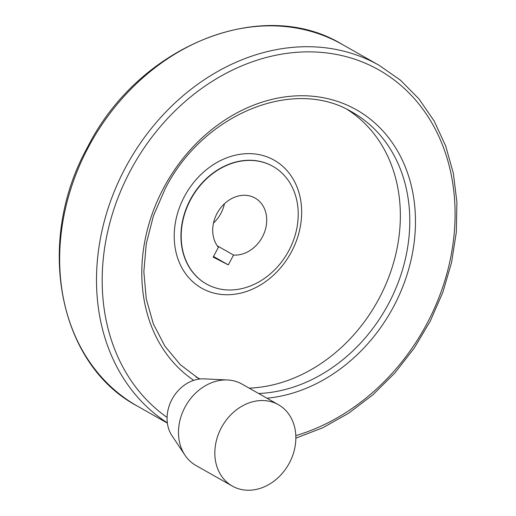 <?xml version="1.0" encoding="UTF-8"?>
<svg xmlns="http://www.w3.org/2000/svg" width="516" height="516" viewBox="0 0 516 516"><rect width="100%" height="100%" fill="white"/><g stroke="black" fill="none" stroke-linecap="round" stroke-linejoin="round"><path stroke-width="0.77" d="M233.535 255.046A31.173 25.529 -60.5 0 0 264.398 232.51A31.173 25.529 -60.5 0 0 255.078 198.073A31.173 25.529 -60.5 0 0 220.087 208.638A31.173 25.529 -60.5 0 0 218.378 247.293L213.173 257.129L228.33 264.889L233.535 255.046L217.275 245.835M190.449 199.995A67.544 55.315 119.5 0 0 206.413 283.968A67.544 55.315 119.5 0 0 287.838 252.466A67.544 55.315 119.5 0 0 273.009 166.429A67.544 55.315 119.5 0 0 190.449 199.995M196.099 377.093A153.8 125.949 119.5 0 0 200.073 378.976M249.176 388.148A153.8 125.949 119.5 0 0 390.27 273.048A153.8 125.949 119.5 0 0 347.597 109.721M213.482 223.099A31.173 25.529 119.5 0 0 224.428 203.781M228.33 264.889L213.508 256.491M221.241 427.938A46.763 38.294 119.5 0 0 232.29 486.072A46.763 38.294 119.5 0 0 288.663 464.265A46.763 38.294 119.5 0 0 278.395 404.699A46.763 38.294 119.5 0 0 221.241 427.938M278.395 404.699L242.049 384.104A46.763 38.294 119.5 0 0 227.556 379.976A46.763 38.294 119.5 0 0 184.896 407.343A46.763 38.294 119.5 0 0 184.954 455.17A46.763 38.294 119.5 0 0 195.938 465.477L232.29 486.072M227.556 379.976L204.136 378.86A35.32 28.922 119.5 0 0 171.912 399.526A35.32 28.922 119.5 0 0 171.957 435.652L184.954 455.17M272.88 166.358A67.544 55.315 119.5 0 0 272.758 166.287A67.544 55.315 119.5 0 0 190.198 199.853A67.544 55.315 119.5 0 0 206.161 283.826A67.544 55.315 119.5 0 0 206.284 283.897M184.296 196.751A73.549 60.23 119.5 0 0 234.954 294.197A73.549 60.23 119.5 0 0 294.552 181.632A73.549 60.23 119.5 0 0 184.296 196.751M258.619 393.495A153.8 125.949 119.5 0 0 400.777 275.28A153.8 125.949 119.5 0 0 352.37 112.262C294.372 76.632 202.936 113.546 165.036 189.082L153.413 215.901L146.267 243.81L143.854 271.784L146.247 298.809L153.342 323.887L164.862 346.126L180.374 364.728L199.305 379.06M266.927 398.204A157.954 129.348 119.5 0 0 411.323 258.806A157.954 129.348 119.5 0 0 333.026 100.02A157.954 129.348 119.5 0 0 163.443 188.314A157.954 129.348 119.5 0 0 193.745 380.337M295.81 435.614A203.678 166.797 119.5 0 0 429.17 118.467A203.678 166.797 119.5 0 0 130.096 171.254A203.678 166.797 119.5 0 0 167.081 417.418M295.855 438.142L322.816 427.758L348.693 413.187L372.9 394.779L394.882 372.958L414.148 348.223L430.254 321.145L442.831 292.333L451.584 262.463L456.318 232.206L456.912 202.259L453.351 173.311L445.714 146.022L434.156 121.021L418.947 98.885L400.416 80.148L379.008 65.248A207.838 170.196 119.5 0 0 124.988 168.526A207.838 170.196 119.5 0 0 167.332 422.817M88.146 147.653A207.838 170.196 119.5 0 0 137.25 406.028C58.056 364.103 34.965 241.81 87.507 147.26C138.314 45.879 261.915 -4.534 342.166 44.376A207.838 170.196 119.5 0 0 88.146 147.653M379.008 65.248L342.166 44.376M167.371 423.094L137.25 406.028"/></g></svg>
